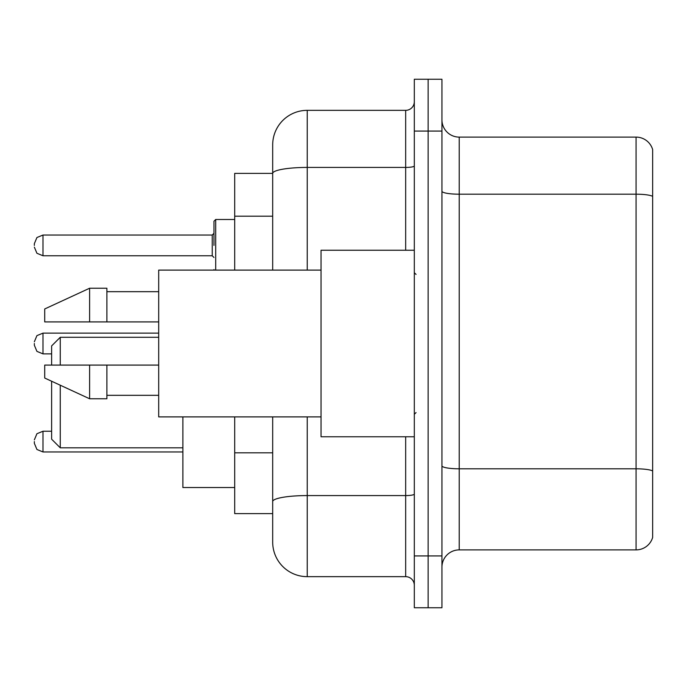 <?xml version="1.0" encoding="UTF-8"?>
<svg xmlns="http://www.w3.org/2000/svg" width="687" height="687" viewBox="0 0 687 687"><rect width="100%" height="100%" fill="white"/><g stroke="black" fill="none" stroke-linecap="round" stroke-linejoin="round"><path stroke-width="1.03" d="M272.687 173.382L234.696 173.382L234.696 270.103M307.235 416.897L307.235 576.659A34.539 34.539 0 0 1 272.687 542.112L272.687 513.618L234.696 513.618L234.696 416.897M272.687 542.112L272.687 416.897M414.313 555.929L414.313 607.746L428.13 607.746L428.13 555.929L428.13 607.746L441.947 607.746L441.947 555.929L428.13 555.929L428.13 131.071L428.13 555.929L414.313 555.929L414.313 131.071L428.13 131.071L428.13 79.254L428.13 131.071L441.947 131.071L441.947 555.929M441.947 131.071L441.947 79.254L414.313 79.254L414.313 131.071M307.235 576.659L405.673 576.659L405.673 436.76M272.687 206.701L272.687 144.888A34.539 34.539 0 0 1 307.235 110.341L405.673 110.341A8.639 8.639 0 0 0 414.313 101.71M272.687 507.573L272.687 462.308M272.687 270.103L272.687 173.425A34.539 5.994 180 0 1 307.235 167.43L405.673 167.43L405.673 110.341M272.687 144.888L272.687 163.884M414.313 585.29A8.639 8.639 0 0 0 405.673 576.659M652.65 471.205L652.65 537.449A17.269 17.269 0 0 1 636.068 549.892L459.217 549.892A17.269 17.269 0 0 0 441.947 567.161M652.65 149.551A17.269 17.269 0 0 0 636.068 137.108A17.269 17.269 0 0 1 652.65 149.551L652.65 537.449M652.65 196.362A17.269 2.997 180 0 0 636.068 194.198L636.068 137.108L459.217 137.108A17.269 17.269 0 0 1 441.947 119.839A17.269 17.269 0 0 0 459.217 137.108L459.217 549.892M51.619 381.233L51.619 439.182L60.258 447.812L182.879 447.812M60.258 385.218L60.258 447.812M182.879 416.897L182.879 487.538L234.696 487.538M51.619 365.089L51.619 345.922L60.258 337.283L60.258 365.089M414.313 250.24L321.044 250.24L321.044 436.76L414.313 436.76M321.044 270.103L158.697 270.103L158.697 416.897L321.044 416.897M89.619 321.911L44.715 321.911L44.715 308.961L89.619 288.231L89.619 321.911L158.697 321.911M89.619 288.231L106.889 288.231L106.889 321.911M158.697 365.089L106.889 365.089L106.889 398.769L89.619 398.769L89.619 365.089L44.715 365.089L44.715 378.039L89.619 398.769M44.715 365.089L56.145 365.089M106.889 365.089L89.619 365.089M34.35 441.595L34.35 443.33L34.35 441.595M34.35 343.5L34.35 345.226L34.35 343.5M213.966 245.405L213.966 221.223L213.966 245.405M34.35 245.405L34.35 243.67L34.35 245.405M272.687 216.199L234.696 216.199M272.687 452.81L234.696 452.81M414.313 494.082A8.639 1.503 0 0 1 405.673 495.576L307.235 495.576A34.539 5.994 180 0 0 272.687 501.579M307.235 110.341L307.235 270.103M405.673 250.24L405.673 167.43A8.639 1.503 0 0 0 414.313 165.928M652.65 470.964A17.269 2.997 180 0 0 636.068 468.809L636.068 194.198L459.217 194.198A17.269 2.997 0 0 1 441.947 191.201M636.068 549.892L636.068 468.809L459.217 468.809A17.269 2.997 0 0 1 441.947 465.812M51.619 431.238L42.989 431.238L36.926 433.72L34.35 439.869L36.926 433.72L42.989 431.238L36.926 433.72L34.35 439.869L36.926 433.72L42.989 431.238L36.926 433.72L34.35 439.869L36.926 433.72L42.989 431.238L36.926 433.72L34.35 439.869L36.926 433.72L42.989 431.238L42.989 451.96L36.926 449.478L34.35 443.33L36.926 449.478L42.989 451.96L36.926 449.478L34.35 443.33L36.926 449.478L42.989 451.96L36.926 449.478L34.35 443.33L36.926 449.478L42.989 451.96L36.926 449.478L34.35 443.33L36.926 449.478L42.989 451.96L182.879 451.96M158.697 333.135L42.989 333.135L42.989 353.865L36.926 351.383L34.35 345.226M234.696 219.496L215.692 219.496L215.692 270.103M212.24 235.04L42.989 235.04L42.989 255.762L212.24 255.762L212.24 235.04L213.966 233.314M60.258 337.283L158.697 337.283M416.039 274.414L414.313 272.687M106.889 291.683L158.697 291.683M106.889 395.317L158.697 395.317M416.039 412.586L414.313 414.313M42.989 353.865L51.619 353.865M42.989 333.135L36.926 335.617L34.35 341.774M214.043 270.103L213.966 269.579M42.989 255.762L36.926 253.28L34.35 247.131M42.989 235.04L36.926 237.522L34.35 243.67M212.24 255.762L213.966 257.488M215.692 219.496L213.966 221.223"/></g></svg>
